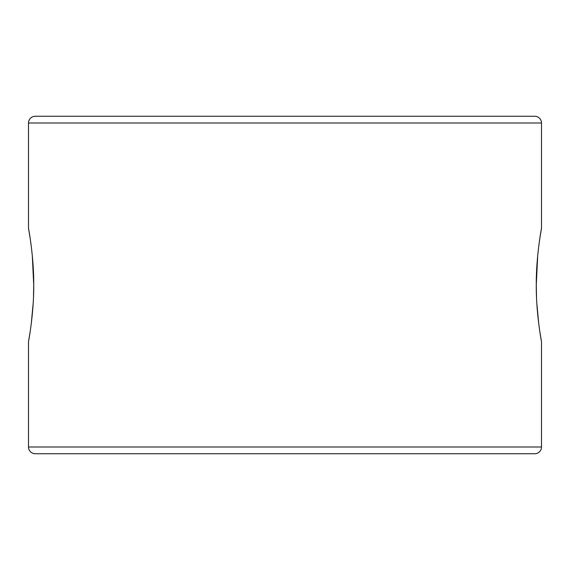 <?xml version="1.0" encoding="UTF-8"?>
<svg xmlns="http://www.w3.org/2000/svg" width="570" height="570" viewBox="0 0 570 570"><rect width="100%" height="100%" fill="white"/><g stroke="black" fill="none" stroke-linecap="round" stroke-linejoin="round"><path stroke-width="0.85" d="M536.505 296.656L536.277 285C536.028 313.379 541.521 341.95 541.5 341.701L539.811 331.498M538.736 323.717L536.855 303.603M30.16 238.324L28.5 228.299C28.479 228 33.979 256.735 33.723 285L32.305 255.681M31.222 245.962L30.21 238.659M453.749 116.252L116.252 116.252L453.749 116.252M33.495 296.656L33.723 285C33.972 313.379 28.479 341.95 28.5 341.701L28.5 447.001A6.747 6.747 0 0 0 35.247 453.749L534.753 453.749A6.747 6.747 0 0 0 541.5 447.001L541.5 341.701M35.247 116.252L534.753 116.252A6.747 6.747 0 0 1 541.5 122.999L28.5 122.999A6.747 6.747 0 0 1 35.247 116.252M539.84 238.324L541.5 228.299C541.521 228 536.021 256.735 536.277 285L537.695 255.681M541.5 228.299L541.5 122.999M28.5 228.299L28.5 122.999M28.5 341.701L30.189 331.498M31.265 323.717L33.146 303.603M538.778 245.962L539.79 238.659M28.5 447.001L541.5 447.001"/></g></svg>
